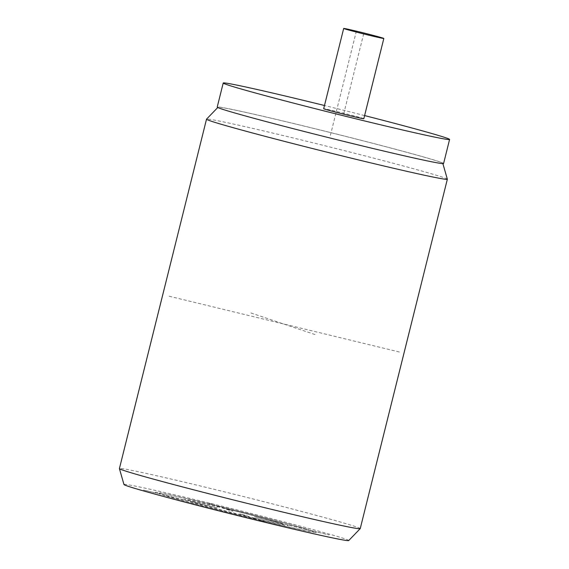 <?xml version="1.0" encoding="UTF-8"?>
<svg xmlns="http://www.w3.org/2000/svg" width="569" height="569" viewBox="0 0 569 569"><rect width="100%" height="100%" fill="white"/><g stroke="black" fill="none" stroke-linecap="round" stroke-linejoin="round"><path stroke-width="0.43" stroke-dasharray="2.85 2.13" d="M348.719 540.55A115.827 2.674 14 0 0 344.594 538.729A115.827 2.674 14 0 0 220.665 505.862A115.827 2.674 14 0 0 123.971 484.511M360.234 528.622A124.099 2.859 14 0 0 355.789 526.702A124.099 2.859 14 0 0 223.802 491.68A124.099 2.859 14 0 0 119.412 468.579M447.348 179.192A124.099 2.859 14 0 0 442.902 177.315A124.099 2.859 14 0 0 311.712 142.492A124.099 2.859 14 0 0 206.54 119.149M438.635 161.539A115.827 2.674 -166 0 1 442.782 163.289A115.827 2.674 -166 0 1 346.087 141.944A115.827 2.674 -166 0 1 222.166 109.077A115.827 2.674 -166 0 1 218.034 107.257A115.827 2.674 -166 0 1 316.193 129.035A115.827 2.674 -166 0 1 438.635 161.539M443.585 163.531A116.652 2.689 14 0 0 439.41 161.724A116.652 2.689 14 0 0 315.347 128.807A116.652 2.689 14 0 0 217.216 107.086M364.601 115.571A116.652 2.689 14 0 0 324.479 105.507M363.819 118.708A20.683 0.477 14 0 0 338.349 111.887A20.683 0.477 14 0 0 323.683 108.7M399.346 352.005L167.407 295.802M330.397 135.308L356.372 31.153M250.965 312.986L315.795 334.821M283.227 523.907L254.357 516.808L282.188 523.558A49.638 1.145 -166 0 0 225.253 508.586L233.034 511.204L229.321 510.308L221.547 507.683A49.638 1.145 -166 0 0 189.484 501.09L217.322 507.833L190.523 501.438A49.638 1.145 -166 0 0 247.458 516.41L239.677 513.793L243.39 514.689L251.171 517.313A49.638 1.145 -166 0 0 283.227 523.907M217.472 505.962L224.214 508.231A53.607 1.238 -166 0 1 285.901 524.454L310.034 530.301A79.425 1.835 -166 0 0 217.472 505.962M313.747 531.204L329.209 534.952L314.785 531.553A83.394 1.92 -166 0 1 259.99 520.279L264.315 521.737L256.278 519.383A83.394 1.92 -166 0 1 158.964 493.792L143.502 490.044L157.926 493.444A83.394 1.92 -166 0 1 212.721 504.71L208.403 503.259L212.109 504.155L216.433 505.613A83.394 1.92 -166 0 1 313.747 531.204M311.072 530.649L286.94 524.803A53.607 1.238 -166 0 1 252.209 517.662L258.952 519.931A79.425 1.835 -166 0 0 311.072 530.649M255.239 519.035L248.497 516.759A53.607 1.238 -166 0 1 186.81 500.542L162.677 494.689A79.425 1.835 -166 0 0 255.239 519.035M161.639 494.34L185.771 500.194A53.607 1.238 -166 0 1 220.509 507.335L213.759 505.059A79.425 1.835 -166 0 0 161.639 494.34M343.747 113.708L363.762 33.457M442.782 163.289L442.888 163.644"/><path stroke-width="0.85" d="M217.778 107.52L206.54 119.149A124.099 2.859 14 0 0 206.526 119.184L119.412 468.579A124.099 2.859 14 0 0 119.412 468.614L123.971 484.511A115.827 2.674 14 0 0 128.117 486.267A115.827 2.674 14 0 0 250.566 518.772A115.827 2.674 14 0 0 348.719 540.55L360.213 528.651A124.099 2.859 14 0 0 360.234 528.622L447.348 179.228A124.099 2.859 14 0 0 447.348 179.192L442.888 163.644M119.412 468.614A124.099 2.859 14 0 0 123.857 470.492A124.099 2.859 14 0 0 255.04 505.315A124.099 2.859 14 0 0 360.213 528.651M206.526 119.184A124.099 2.859 14 0 0 210.964 121.105A124.099 2.859 14 0 0 342.951 156.119A124.099 2.859 14 0 0 447.348 179.228M324.479 105.507A116.652 2.689 14 0 0 223.219 83.01L217.216 107.086A116.652 2.689 14 0 0 221.391 108.892A116.652 2.689 14 0 0 345.454 141.809A116.652 2.689 14 0 0 443.585 163.531L449.588 139.455A116.652 2.689 14 0 0 445.413 137.648A116.652 2.689 14 0 0 364.601 115.571M223.219 83.01A116.652 2.689 14 0 0 227.394 84.817A116.652 2.689 14 0 0 351.457 117.733A116.652 2.689 14 0 0 449.588 139.455M343.69 28.45L323.683 108.7A20.683 0.477 14 0 0 349.153 115.528A20.683 0.477 14 0 0 363.819 118.708L383.826 38.457A20.683 0.477 14 0 0 358.356 31.636A20.683 0.477 14 0 0 343.69 28.45A20.683 0.477 14 0 0 369.16 35.271A20.683 0.477 14 0 0 383.826 38.457"/></g></svg>
